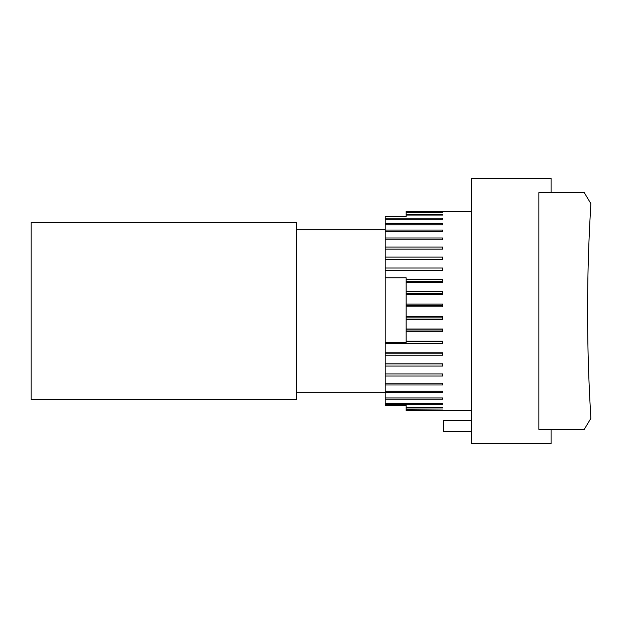 <?xml version="1.0" encoding="UTF-8"?>
<svg xmlns="http://www.w3.org/2000/svg" width="622" height="622" viewBox="0 0 622 622"><rect width="100%" height="100%" fill="white"/><g stroke="black" fill="none" stroke-linecap="round" stroke-linejoin="round"><path stroke-width="0.93" d="M551.076 429.374L584.26 429.374L590.9 418.311A1736.492 1736.492 0 0 1 590.9 203.689L584.26 192.626L551.076 192.626L551.076 178.25L471.422 178.25L471.422 443.75L551.076 443.75L551.076 429.374L538.909 429.374L538.909 192.626L551.076 192.626M471.422 420.519L443.766 420.519L443.766 431.582L471.422 431.582M406.15 405.474L385.135 405.474L385.135 404.868L406.15 404.868L406.15 407.278L442.662 407.278L442.662 407.931L406.15 407.931L406.15 409.696L442.662 410.015L406.15 410.015L406.15 410.567L471.422 410.567M385.135 404.308L385.135 403.336L442.662 403.336L442.662 404.308L385.135 404.308L385.135 404.868M385.135 399.223L385.135 397.94L442.662 397.94L442.662 399.223L385.135 399.223L385.135 403.336M385.135 392.739L385.135 391.176L442.662 391.176L442.662 392.739L385.135 392.739L385.135 397.94M385.135 384.971L385.135 383.144L442.662 383.144L442.662 384.971L385.135 384.971L385.135 391.176M385.135 376.038L385.135 373.97L442.662 373.97L442.662 376.038L385.135 376.038L385.135 383.144M385.135 366.07L385.135 363.808L442.662 363.808L442.662 366.07L385.135 366.07L385.135 373.97M385.135 355.24L385.135 352.814L442.662 352.814L442.662 355.24L385.135 355.24L385.135 363.808M385.135 343.717L385.135 277.809L406.15 277.809L406.15 304.111L442.662 304.111L442.662 306.802L406.15 306.802L406.15 316.614L442.662 316.614L442.662 319.304L406.15 319.304L406.15 329.03L442.662 329.03L442.662 331.674L406.15 331.674L406.15 341.159L442.662 341.159L442.662 343.717L385.135 343.717L385.135 352.814M385.135 270.477L385.135 268.028L442.662 268.028L442.662 270.477L385.135 270.477L385.135 277.809M385.135 259.397L385.135 257.111L442.662 257.111L442.662 259.397L385.135 259.397L385.135 268.028M385.135 249.134L385.135 247.043L442.662 247.043L442.662 249.134L385.135 249.134L385.135 257.111M385.135 239.843L385.135 237.985L442.662 237.985L442.662 239.843L385.135 239.843L385.135 247.043M385.135 231.672L385.135 230.078L442.662 230.078L442.662 231.672L385.135 231.672L385.135 237.985M385.135 224.76L385.135 223.446L442.662 223.446L442.662 224.76L385.135 224.76L385.135 230.078M385.135 219.201L385.135 218.19L442.662 218.19L442.662 219.201L385.135 219.201L385.135 223.446M406.15 211.433L442.662 211.433L406.15 211.457L406.15 212.141L442.662 212.499L406.15 212.499L406.15 216.526L385.135 216.526L385.135 218.19M442.662 407.278L442.662 407.931M406.15 407.278L406.15 407.931M442.662 403.336L442.662 404.308M385.135 363.886L442.662 363.886M385.135 353.203L442.662 353.203M406.15 291.718L442.662 291.718L442.662 294.361L406.15 294.361M406.15 293.475L442.662 293.475M406.15 279.628L442.662 279.628L442.662 282.194L406.15 282.194M406.15 281.595L442.662 281.595M385.135 270.173L442.662 270.173M442.662 218.19L442.662 219.201M406.15 214.403L442.662 214.403L442.662 215.095L406.15 215.095M442.662 214.403L442.662 215.095M406.15 341.159L406.15 342.434L385.135 342.434M406.15 341.851L442.662 341.851M406.15 329.03L406.15 331.674M406.15 330.018L442.662 330.018M406.15 316.614L406.15 319.304M406.15 317.881L442.662 317.881M406.15 304.111L406.15 306.802M406.15 305.635L442.662 305.635M296.608 222.497L296.608 399.503L31.1 399.503L31.1 222.497L296.608 222.497M296.608 392.311L385.135 392.311M296.608 229.689L385.135 229.689M471.422 211.433L442.662 211.433"/></g></svg>
